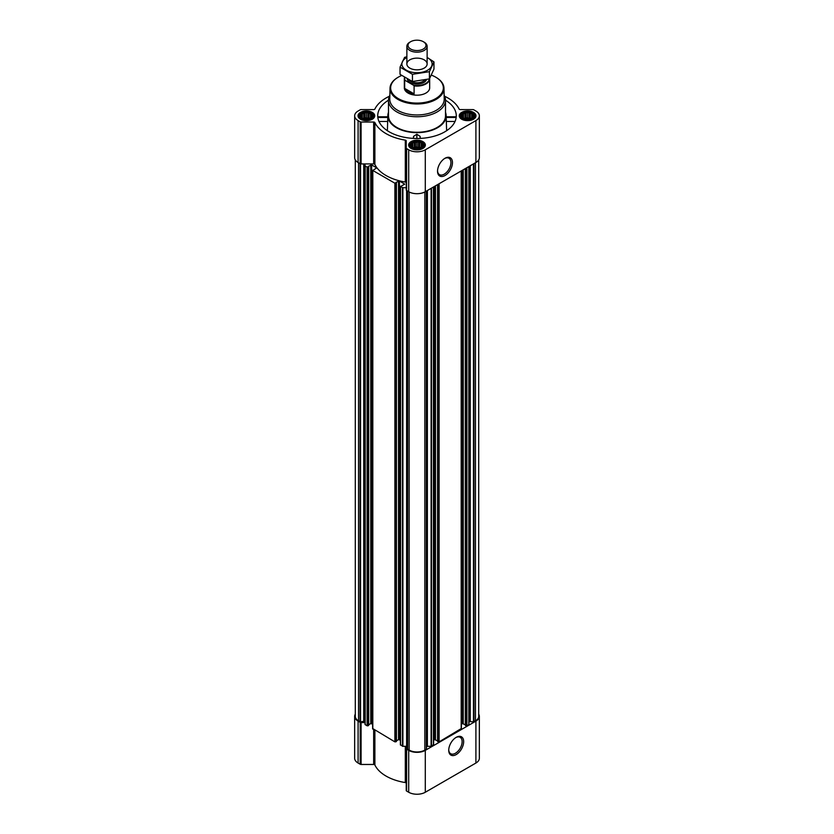 <?xml version="1.0" encoding="UTF-8"?>
<svg xmlns="http://www.w3.org/2000/svg" width="834" height="834" viewBox="0 0 834 834"><rect width="100%" height="100%" fill="white"/><g stroke="black" fill="none" stroke-linecap="round" stroke-linejoin="round"><path stroke-width="1.25" d="M444.605 158.512A9.466 5.473 -60 0 1 448.963 158.252A9.466 5.473 -60 0 1 450.423 165.841A9.466 5.473 -60 0 1 444.23 174.181A9.466 5.473 -60 0 1 439.497 174.65A9.466 5.473 -60 0 1 437.548 170.741M372.037 116.823L369.003 118.855L364.865 119.21L362.248 118.345L360.726 116.823L360.726 115.071L361.841 114.717L362.248 113.56L363.76 113.612L364.865 112.684L367.898 112.684L369.003 113.612L370.515 113.56L370.921 114.717L372.037 115.071L372.037 116.823M370.723 113.299A6.14 3.544 180 0 1 367.971 119.241A6.14 3.544 180 0 1 360.444 114.894A6.14 3.544 180 0 1 370.723 113.299M473.274 116.823L470.24 118.855L466.102 119.21L463.485 118.345L461.963 116.823L461.963 115.071L463.078 114.717L463.485 113.56L464.997 113.612L466.102 112.684L469.135 112.684L470.24 113.612L471.752 113.56L472.159 114.717L473.274 115.071L473.274 116.823M471.961 113.299A6.14 3.544 180 0 1 469.208 119.241A6.14 3.544 180 0 1 461.682 114.894A6.14 3.544 180 0 1 471.961 113.299M422.65 146.054L419.627 148.087L415.488 148.442L412.861 147.566L411.35 146.054L411.35 144.303L412.455 143.948L412.861 142.791L418.512 141.916L421.139 142.791L421.545 143.948L422.65 144.303L422.65 146.054M421.347 142.531A6.14 3.544 180 0 1 418.595 148.462A6.14 3.544 180 0 1 411.068 144.115A6.14 3.544 180 0 1 421.347 142.531M400.581 744.626L402.52 746.263L406.231 746.347L406.231 790.517A1.272 0.73 0 0 0 406.606 791.039L408.712 792.258A11.718 6.766 0 0 0 425.288 792.258L475.901 763.037A11.718 6.766 0 0 0 479.341 758.252L479.341 716.354A11.718 6.766 0 0 0 478.706 714.154M406.231 783.272A1.272 0.73 0 0 0 405.303 782.563A43.712 25.239 0 0 1 374.883 764.997A1.272 0.73 0 0 0 373.663 764.465L361.101 764.465A1.272 0.73 0 0 1 360.205 764.246L358.099 763.037A11.718 6.766 0 0 1 354.659 758.252L354.659 716.354A11.718 6.766 0 0 0 358.099 721.139L360.205 722.348A1.272 0.73 0 0 0 361.101 722.567L365.042 722.567M388.488 100.216A39.281 22.674 0 0 0 377.75 116.656A39.281 22.674 0 0 0 389.228 131.845A39.281 22.674 0 0 0 431.355 136.922A39.281 22.674 0 0 0 456.25 116.656A39.281 22.674 0 0 0 445.512 100.216M388.488 112.319A29.138 16.826 0 0 0 387.883 115.186A29.138 16.826 0 0 0 396.39 127.706A29.138 16.826 0 0 0 428.645 131.23A29.138 16.826 0 0 0 446.117 115.186A29.138 16.826 0 0 0 445.512 112.319M387.383 130.709L387.789 117.698M420.336 138.413L420.117 136.369L416.844 134.253L413.56 136.349L413.351 138.392M446.211 117.698L446.617 130.709M473.535 112.402A8.361 4.827 180 0 1 475.985 115.811A8.361 4.827 180 0 1 467.624 120.638A8.361 4.827 180 0 1 459.253 115.811A8.361 4.827 180 0 1 464.423 111.349A8.361 4.827 180 0 1 473.535 112.402M372.298 112.402A8.361 4.827 180 0 1 374.747 115.811A8.361 4.827 180 0 1 366.376 120.638A8.361 4.827 180 0 1 358.015 115.811A8.361 4.827 180 0 1 363.176 111.349A8.361 4.827 180 0 1 372.298 112.402M422.911 141.624A8.361 4.827 180 0 1 425.361 145.033A8.361 4.827 180 0 1 417 149.87A8.361 4.827 180 0 1 408.639 145.033A8.361 4.827 180 0 1 413.8 140.581A8.361 4.827 180 0 1 422.911 141.624M389.363 96.264A43.712 25.239 0 0 0 374.883 109.056A1.272 0.73 0 0 1 373.663 109.598L361.101 109.598A1.272 0.73 0 0 0 360.205 109.807L358.099 111.026A11.718 6.766 0 0 0 354.659 115.811A11.718 6.766 0 0 0 358.099 120.596L360.205 121.816A1.272 0.73 0 0 0 361.101 122.035L373.663 122.035A1.272 0.73 0 0 1 374.883 122.567A43.712 25.239 0 0 0 405.303 140.133A1.272 0.73 0 0 1 406.231 140.831L406.231 148.087A1.272 0.73 0 0 0 406.606 148.598L408.712 149.818A11.718 6.766 0 0 0 425.288 149.818L475.901 120.596A11.718 6.766 0 0 0 479.341 115.811A11.718 6.766 0 0 0 475.901 111.026L473.795 109.807A1.272 0.73 0 0 0 472.899 109.598L460.337 109.598A1.272 0.73 0 0 1 459.117 109.056A43.712 25.239 0 0 0 444.637 96.264M396.442 740.811L398.527 739.612L400.393 740.175M372.808 728.593L394.889 741.864L396.369 741.322M368.67 724.777L370.744 723.578L372.621 724.141M354.659 115.811L354.659 157.709A11.718 6.766 0 0 0 358.099 162.494L360.205 163.714A1.272 0.73 0 0 0 361.101 163.933L365.042 163.933L365.042 724.506L367.116 725.83L368.597 725.288M399.413 739.612L399.413 180.978L404.667 184.158L400.581 186.514L402.874 187.713L406.231 187.713M406.231 182.729A1.272 0.73 0 0 0 405.303 182.031A43.712 25.239 0 0 1 374.883 164.465A1.272 0.73 0 0 0 373.663 163.933L365.042 163.933M365.042 165.862L367.116 167.186L368.378 166.519M368.378 166.31L371.641 164.944L376.707 167.863L372.808 170.47L394.889 183.219L396.15 182.552M396.15 182.344L399.413 180.978M355.294 159.909L355.294 716.354A11.082 6.401 0 0 0 358.537 720.878L360.549 721.827L363.728 721.337L363.728 163.933M465.403 725.288L466.884 725.83L468.958 724.506L468.958 166.508M437.631 741.322L439.111 741.864L461.192 728.593M426.508 746.472A1.897 1.095 0 0 1 427.373 746.347L431.48 746.263L433.419 744.626M407.492 749.015L407.492 191.017L407.492 749.015L409.16 750.1A11.082 6.401 0 0 0 424.84 750.1L426.508 749.015L426.487 191.028L426.508 749.015M406.231 148.087L406.231 189.985A1.272 0.73 0 0 0 406.606 190.496L408.712 191.716A11.718 6.766 0 0 0 425.288 191.716L475.901 162.494A11.718 6.766 0 0 0 479.341 157.709L479.341 115.811M445.002 175.515A10.561 6.099 -60 0 1 437.537 171.199A10.561 6.099 -60 0 1 445.002 158.272A10.561 6.099 -60 0 1 452.466 162.578A10.561 6.099 -60 0 1 445.002 175.515M468.958 722.338A1.897 1.095 0 0 1 469.521 721.566L473.451 721.827L475.463 720.878A11.082 6.401 0 0 0 478.706 716.354L478.706 159.909M365.042 722.338A1.897 1.095 0 0 0 364.479 721.566L363.728 721.337M407.492 746.472A1.897 1.095 0 0 0 406.627 746.347L406.231 746.347M433.607 740.175L434.587 739.612L434.587 186.357M437.558 740.811L434.587 739.612M461.379 724.141L462.359 723.578L462.359 170.324M465.33 724.777L462.359 723.578M355.294 714.154A11.718 6.766 0 0 0 354.659 716.354M406.231 748.619A1.272 0.73 0 0 0 406.606 749.14L408.712 750.36A11.718 6.766 0 0 0 425.288 750.36L475.901 721.139A11.718 6.766 0 0 0 479.341 716.354M456.198 754.582A10.561 6.099 -60 0 1 448.734 750.266A10.561 6.099 -60 0 1 456.198 737.339A10.561 6.099 -60 0 1 463.662 741.655A10.561 6.099 -60 0 1 456.198 754.582M444.136 95.253A28.512 16.461 180 0 1 445.512 100.299L445.512 115.811A28.512 16.461 180 0 1 417 132.272A28.512 16.461 180 0 1 388.488 115.811L388.488 100.299A28.512 16.461 180 0 1 389.864 95.253M420.117 138.413L420.117 136.369M413.56 138.402L413.56 136.349M416.844 138.486L416.844 134.253M455.03 121.483L446.18 121.483M456.177 117.458L446.242 117.458M387.758 117.458L377.823 117.458M387.82 121.483L378.97 121.483M431.397 75.133A26.354 15.21 180 0 1 435.629 77.124L435.629 77.124A26.354 15.21 180 0 1 435.629 98.641A26.354 15.21 180 0 1 398.371 98.641A26.354 15.21 180 0 1 398.371 77.124A26.354 15.21 180 0 1 401.654 75.508M429.656 78.469A12.666 7.318 180 0 1 429.666 78.761L429.666 87.883A12.666 7.318 180 0 1 417 95.191A12.666 7.318 180 0 1 404.334 87.883L404.334 78.761A12.666 7.318 180 0 1 404.542 77.426M435.859 77.249A26.99 15.585 180 0 1 436.078 77.385L436.078 77.385A26.99 15.585 180 0 1 443.98 88.206A26.99 15.585 180 0 1 417 103.979A26.99 15.585 180 0 1 390.02 88.206A26.99 15.585 180 0 1 397.922 77.385A26.99 15.585 180 0 1 398.141 77.249M443.98 88.206L444.22 99.048A27.22 15.71 180 0 1 417 114.956A27.22 15.71 180 0 1 389.78 99.048L390.02 88.206M445.512 100.299A28.512 16.461 180 0 1 417 116.75A28.512 16.461 180 0 1 388.488 100.299M421.91 142.207A6.943 4.014 180 0 1 423.338 143.396A6.943 4.014 180 0 1 417 149.046A6.943 4.014 180 0 1 410.662 143.396A6.943 4.014 180 0 1 421.91 142.207M423.338 143.396L423.943 144.178A7.6 4.389 180 0 1 424.6 145.971A7.6 4.389 180 0 1 424.006 147.67M409.994 147.67A7.6 4.389 180 0 1 409.4 145.971A7.6 4.389 180 0 1 410.057 144.178L410.662 143.396M472.534 112.976A6.943 4.014 180 0 1 473.962 114.175A6.943 4.014 180 0 1 467.624 119.825A6.943 4.014 180 0 1 461.285 114.175A6.943 4.014 180 0 1 472.534 112.976M473.962 114.175L474.556 114.956A7.6 4.389 180 0 1 475.224 116.739A7.6 4.389 180 0 1 474.619 118.449M460.618 118.449A7.6 4.389 180 0 1 460.014 116.739A7.6 4.389 180 0 1 460.681 114.956L461.285 114.175M371.286 112.976A6.943 4.014 180 0 1 372.715 114.175A6.943 4.014 180 0 1 366.376 119.825A6.943 4.014 180 0 1 360.038 114.175A6.943 4.014 180 0 1 371.286 112.976M372.715 114.175L373.319 114.956A7.6 4.389 180 0 1 373.986 116.739A7.6 4.389 180 0 1 373.382 118.449M359.381 118.449A7.6 4.389 180 0 1 358.776 116.739A7.6 4.389 180 0 1 359.444 114.956L360.038 114.175M421.139 142.791L421.139 147.566M421.545 143.948L421.545 146.972M419.627 142.833L419.627 147.587L415.488 146.951L413.341 147.743M420.659 147.743L419.627 147.587M418.512 141.916L418.512 146.951M417 142.426L417 147.18M415.488 141.916L415.488 146.951M414.373 142.833L414.373 147.587M412.861 142.791L412.861 147.566M412.455 143.948L412.455 146.972M411.756 145.46L411.756 146.409M422.244 145.46L422.244 146.409M420.159 147.92A5.067 2.929 0 0 0 413.841 147.92M415.53 148.442A5.067 2.929 180 0 1 418.47 148.442M471.752 113.56L471.752 118.345M472.159 114.717L472.159 117.75M470.24 113.612L470.24 118.365L466.102 117.719L463.954 118.522M471.283 118.522L470.24 118.365M469.135 112.684L469.135 117.719M467.624 113.205L467.624 117.959M466.102 112.684L466.102 117.719M464.997 113.612L464.997 118.365M463.485 113.56L463.485 118.345M463.078 114.717L463.078 117.75M462.37 116.239L462.37 117.187M472.868 116.239L472.868 117.187M470.772 118.699A5.067 2.929 0 0 0 464.465 118.699M370.515 113.56L370.515 118.345M370.921 114.717L370.921 117.75M369.003 113.612L369.003 118.365L364.865 117.719L362.717 118.522M370.046 118.522L369.003 118.365M367.898 112.684L367.898 117.719M366.376 113.205L366.376 117.959M364.865 112.684L364.865 117.719M363.76 113.612L363.76 118.365M362.248 113.56L362.248 118.345M361.841 114.717L361.841 117.75M361.132 116.239L361.132 117.187M371.63 116.239L371.63 117.187M369.535 118.699A5.067 2.929 0 0 0 363.228 118.699M466.154 119.22A5.067 2.929 180 0 1 469.083 119.22M364.917 119.22A5.067 2.929 180 0 1 367.846 119.22M455.802 737.579A9.466 5.473 -60 0 1 460.17 737.319A9.466 5.473 -60 0 1 461.619 744.908A9.466 5.473 -60 0 1 455.427 753.248A9.466 5.473 -60 0 1 450.694 753.717A9.466 5.473 -60 0 1 448.744 749.808M429.281 78.928A12.312 7.11 180 0 1 413.601 85.297L405.168 80.429A12.312 7.11 180 0 1 404.782 77.572M405.168 80.429L404.667 80.429A12.666 7.318 180 0 1 404.334 78.761M429.666 78.761A12.666 7.318 180 0 1 414.102 85.881L413.601 85.297M414.102 85.881L414.102 93.867L404.667 88.414A12.666 7.318 0 0 0 414.102 93.867M404.667 80.429L404.667 88.414M424.172 42.18L423.338 41.7A8.965 5.181 180 0 1 423.338 49.029A8.965 5.181 180 0 1 410.662 49.029A8.965 5.181 180 0 1 410.662 41.7A8.965 5.181 180 0 1 423.338 41.7L424.172 42.18A10.133 5.848 180 0 1 427.133 46.318A10.133 5.848 180 0 1 417 52.167A10.133 5.848 180 0 1 406.867 46.318A10.133 5.848 180 0 1 409.828 42.18L410.662 41.7M427.133 57.494A15.137 8.747 180 0 1 427.706 70.16A15.137 8.747 180 0 1 406.022 70.004A15.137 8.747 180 0 1 406.867 57.494M424.172 68.117A10.133 5.848 180 0 1 409.828 68.117A10.133 5.848 180 0 1 409.828 59.85A10.133 5.848 180 0 1 424.172 59.85A10.133 5.848 180 0 1 424.172 68.117L424.172 68.117M406.867 56.764L404.584 57.348L400.039 67.137L412.455 74.299L429.416 71.682L433.961 61.893L427.133 57.442M433.961 61.893L433.961 69.107L429.416 78.896L412.455 81.523L400.039 74.351L400.039 67.137M429.416 71.682L429.416 78.896M412.455 74.299L412.455 81.523M402.52 746.263L402.52 187.629M400.581 745.148L400.581 186.514M394.889 741.864L394.889 183.219M372.808 729.114L372.808 170.47M367.116 725.83L367.116 167.186M365.188 724.715L365.188 166.07M360.059 721.754L360.059 163.631M358.537 720.878L358.537 162.755M468.812 724.715L468.812 166.591M466.884 725.83L466.884 167.707M461.192 729.114L461.192 170.991M439.111 741.864L439.111 183.741M433.419 745.148L433.419 187.024M431.48 746.263L431.48 188.14M426.351 749.224L426.351 191.101M424.84 750.1L424.84 191.966M358.099 120.596L358.099 162.494M360.205 121.816L360.205 163.714M361.101 122.035L361.101 163.933M373.663 122.035L373.663 163.933M374.883 122.567L374.883 164.465M405.303 140.133L405.303 182.031M406.606 148.598L406.627 746.347M408.712 149.818L408.712 191.716M425.288 149.818L425.288 191.716M475.901 120.596L475.901 162.494M407.649 749.224L407.649 191.101M409.16 750.1L409.16 191.966M473.941 721.754L473.941 163.631M475.463 720.878L475.463 162.755M360.549 721.827L360.549 163.85M364.218 721.41L364.218 163.933M364.479 721.566L364.479 163.933M368.013 725.83L368.013 167.186M368.597 725.497L368.597 166.852M370.744 723.578L370.744 164.944M371.641 723.578L371.641 164.944M395.785 741.864L395.785 183.219M396.369 741.53L396.369 182.886M398.527 739.612L398.527 180.978M404.48 184.418L404.48 183.897M402.874 746.347L402.874 187.713M427.373 746.347L427.373 190.517M431.126 746.347L431.126 188.348M435.473 739.612L435.473 185.836M437.631 741.53L437.631 184.595M438.215 741.864L438.215 184.262M463.256 723.578L463.256 169.802M465.403 725.497L465.403 168.562M465.987 725.83L465.987 168.228M469.521 721.566L469.521 166.185M469.782 721.41L469.782 166.029M470.272 721.337L470.272 165.747M473.451 721.827L473.451 163.912M358.099 721.139L358.099 763.037M360.205 722.348L360.205 764.246M361.101 722.567L361.101 764.465M373.663 729.604L373.663 764.465M374.883 730.313L374.883 764.997M405.303 746.347L405.303 782.563M406.606 749.14L406.606 791.039M408.712 750.36L408.712 792.258M425.288 750.36L425.288 792.258M475.901 721.139L475.901 763.037M426.549 79.616A9.758 5.63 180 0 1 416.489 84.088A9.758 5.63 180 0 1 407.294 79.042M424.84 80.001A8.809 5.087 180 0 1 417.01 82.775A8.809 5.087 180 0 1 409.171 80.022M387.883 115.186L387.768 116.896M446.117 115.186L446.232 116.896M368.67 725.392L368.67 166.748M372.621 728.853L372.621 170.219M396.442 741.426L396.442 182.782M400.393 744.887L400.393 186.253M433.607 744.887L433.607 186.92M437.558 741.426L437.558 184.637M461.379 728.853L461.379 170.887M465.33 725.392L465.33 168.604M456.104 116.781L446.221 116.781M387.779 116.781L377.896 116.781M409.4 145.971L409.4 147.045M424.6 145.971L424.6 147.045M460.014 116.739L460.014 117.823M475.224 116.739L475.224 117.823M358.776 116.739L358.776 117.823M373.986 116.739L373.986 117.823M406.867 46.318L406.867 63.978M427.133 46.318L427.133 63.978"/></g></svg>
